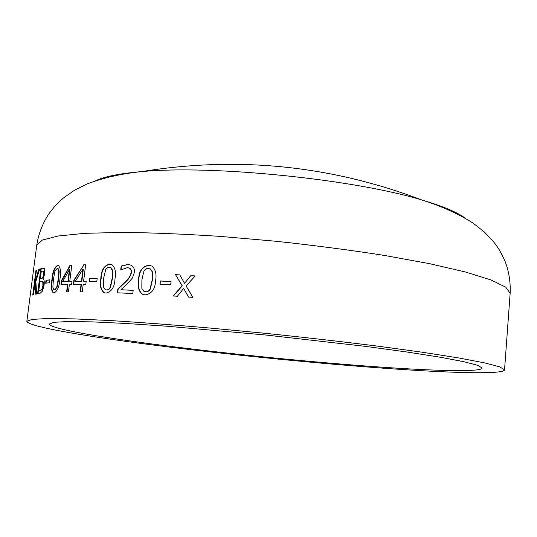 <?xml version="1.0" encoding="UTF-8"?>
<svg xmlns="http://www.w3.org/2000/svg" width="537" height="537" viewBox="0 0 537 537"><rect width="100%" height="100%" fill="white"/><g stroke="black" fill="none" stroke-linecap="round" stroke-linejoin="round"><path stroke-width="0.81" d="M401.904 369.483C459.088 373.255 503.854 374.175 504.538 369.859L499.84 366.912L484.777 362.925L458.853 357.971L422.337 352.232L376.491 345.976C341.955 341.666 305.432 337.498 266.923 333.477L210.162 328.067C173.485 324.912 140.399 322.422 110.911 320.596L73.992 318.877L47.605 318.522L32.045 319.401L26.85 321.334C27.89 326.805 91.565 337.377 166.698 346.741C242.764 356.185 331.208 364.784 401.904 369.483M391.158 367.805C442.501 371.154 481.622 371.866 482.145 368.046L477.823 365.368L464.002 361.73L440.327 357.233L407.14 352.03L365.623 346.385L266.755 335.115L167.645 326.274L125.846 323.455L92.283 321.878L68.192 321.529L53.922 322.307L49.142 324.066C49.928 328.933 107.038 338.478 175.921 347.056C245.543 355.695 327.046 363.596 391.158 367.805M40.812 268.695L44.054 268.211L44.645 268.876L44.88 273.407L43.141 278.878C44.155 279.502 44.47 281.623 44.081 285.241L42.49 291.074L39.96 293.45L37.563 293.84L40.812 268.695L41.221 268.755L37.993 293.759M46.007 280.267L49.954 279.824L49.579 282.764L45.632 283.18L46.007 280.267L46.41 280.327L46.054 283.133M54.036 292.9L53.19 292.772C51.169 290.537 50.753 286.114 51.928 279.488C52.539 271.803 54.405 267.137 57.519 265.493L58.493 265.614C60.621 267.916 61.111 272.34 59.976 278.898C59.312 286.704 57.331 291.369 54.036 292.9M70.032 265.291L71.79 265.211L69.756 281.375L72.012 281.321L71.636 284.368L69.38 284.409L68.447 291.839L66.615 291.866L67.548 284.449L61.01 284.657L61.527 280.569L70.032 265.291L70.407 265.365L61.909 280.636L61.406 284.644M83.584 264.848L85.631 264.808L83.597 281.213L86.215 281.22L85.833 284.308L83.215 284.295L82.282 291.839L80.141 291.826L81.08 284.295L73.368 284.341L73.884 280.193L83.94 264.916L74.254 280.26L73.744 284.341M89.464 278.481L97.17 278.549L96.788 281.663L89.082 281.576L89.464 278.481L89.807 278.549L89.437 281.576M106.024 293.081L104.037 292.692C100.56 289.812 99.493 285.066 100.842 278.441C101.198 270.265 104.097 265.479 109.528 264.103L111.777 264.553C115.213 267.52 116.294 272.246 115.019 278.743C114.629 287.02 111.629 291.799 106.024 293.081M120.892 289.752L133.169 290.309L132.793 293.511L117.422 292.806L117.885 288.926L124.819 282.368C127.981 279.817 130.095 276.528 131.169 272.481C131.39 270.346 130.733 268.876 129.202 268.084L127.242 267.661L120.711 269.936L121.181 266.043L127.699 264.493L131.008 265.204C133.599 266.54 134.727 268.963 134.384 272.481L132.377 278.059L128.39 282.737L120.892 289.752L133.163 290.363M145.218 294.907L142.292 294.209C138.486 290.926 137.257 286.08 138.6 279.67C138.828 271.266 142.184 266.466 148.668 265.258L151.998 266.11C155.609 269.507 156.791 274.306 155.542 280.495C155.3 288.973 151.857 293.773 145.218 294.907M160.308 280.965L171.061 281.61L170.692 284.858L159.932 284.194L160.308 280.965L160.16 284.207M175.525 274.629L179.774 274.897L184.567 283.341L190.823 275.635L195.246 275.944L186.05 285.912L192.877 297.397L188.494 297.062L183.674 288.409L177.385 296.249L173.115 295.954L182.103 285.832L175.525 274.629L182.278 285.892L173.344 295.968M35.959 270.4L36.462 270.158L34.798 283.033L38.805 269.272L39.718 268.99L35.845 281.435L36.63 294.014L35.751 294.202L35.194 283.422L33.26 294.873L32.757 295.055L35.959 270.4L36.368 270.453L33.193 294.9M465.331 218.244C457.645 212.404 443.24 206.349 422.102 200.086L422.102 200.086C354.829 179.304 211.82 164.778 141.741 171.605L141.734 171.605C119.785 173.498 104.46 176.525 95.754 180.694M36.154 294.115L35.603 283.476L35.194 283.422M34.798 283.033L35.207 283.086L39.214 269.332L38.805 269.272M39.657 269.191L39.214 269.332M188.628 297.075L183.674 288.409M179.808 274.951L175.713 274.696M184.567 283.341L190.823 275.635M195.2 275.998L190.984 275.703M171.055 281.663L160.523 281.026M143.728 294.706L142.547 294.269C138.747 290.994 137.519 286.154 138.855 279.737C139.083 271.339 142.433 266.54 148.91 265.332L150.863 265.627M144.668 291.557L145.842 291.745C147.776 291.886 149.273 290.967 150.32 288.98L152.313 280.374L152.307 271.675L150.414 268.997L149.615 268.688M152.313 280.374L152.072 271.608L150.172 268.93L148.299 268.466C146.379 268.352 144.896 269.285 143.862 271.259L141.909 279.824L141.835 288.409L143.849 291.276L145.594 291.678C147.534 291.826 149.031 290.9 150.078 288.919L152.078 280.307M117.724 292.819L118.187 288.987L125.108 282.435C128.256 279.891 130.37 276.602 131.444 272.554C131.666 270.413 131.008 268.95 129.477 268.151L128.598 267.856M121.026 269.829L121.469 266.117L127.981 264.566L130.001 264.828M105.104 292.987L104.359 292.759C100.882 289.879 99.815 285.134 101.164 278.515C101.52 270.339 104.413 265.56 109.843 264.177L111.052 264.298M105.849 289.873L106.715 289.993C108.34 290.081 109.615 289.141 110.535 287.174L112.394 278.73L112.569 270.252L110.743 267.554L110.112 267.366M112.394 278.73L112.26 270.178L110.434 267.486L107.897 267.419L105.755 269.366L103.574 278.495L103.332 286.845L105.198 289.698L106.4 289.926C108.024 290.014 109.3 289.074 110.226 287.114L112.085 278.663M97.157 278.609L89.807 278.549M80.51 291.826L81.436 284.362L81.08 284.295M73.884 280.193L74.254 280.26M85.618 264.889L83.94 264.916M83.597 281.213L86.209 281.281M81.819 281.287L75.267 281.267L81.463 281.22L82.953 269.198L83.309 269.265L81.819 281.287L81.463 281.22M82.953 269.198L75.267 281.267M67.004 291.86L67.924 284.516L67.548 284.449M61.527 280.569L61.909 280.636M71.777 265.298L70.407 265.365M69.756 281.375L72.005 281.395M68.306 281.482L62.668 281.603L67.931 281.422L69.421 269.581L69.797 269.648L68.306 281.482L67.931 281.422M69.421 269.581L62.668 281.603M53.754 292.893L53.586 292.84C51.572 290.604 51.149 286.174 52.331 279.555C52.935 271.876 54.801 267.211 57.915 265.553L58.318 265.553M51.928 279.488L52.331 279.555M57.519 265.493L57.915 265.553M54.311 289.92L54.808 289.98L57.144 287.107L58.647 279.059L59.171 271.084L58.103 268.587L57.144 268.453L54.875 271.373L53.431 279.368L52.848 287.214L53.881 289.839L54.412 289.92L56.754 287.047L58.258 278.998L58.781 271.017L57.707 268.527L58.103 268.587M58.647 279.059L58.258 278.998M59.171 271.084L58.781 271.017M54.808 289.98L54.412 289.92M57.144 287.107L56.754 287.047M49.941 279.925L46.41 280.327M42.792 268.218L41.221 268.755M43.202 268.278L43.987 268.185M43.161 281.764L42.389 281.307L39.96 281.549L38.758 290.812L40.382 290.671L42.275 289.356L43.322 285.597L43.161 281.764L42.322 281.281M44.054 271.574L43.316 271.111L41.275 271.346L40.329 278.676L41.913 278.502L43.255 277.434L44.115 274.098L44.054 271.574L43.302 271.104M41.913 278.502L40.329 278.676M43.255 277.434L42.846 277.374L43.705 274.038L43.651 271.514M41.51 278.441L42.846 277.374M44.115 274.098L43.705 274.038M40.382 290.671L38.758 290.812M42.275 289.356L41.866 289.295L42.913 285.536L42.759 281.703M39.98 290.611L41.866 289.295M43.322 285.597L42.913 285.536M36.744 245.208C38.557 233.897 42.497 223.58 48.572 214.256C56.868 203.14 58.526 202.442 63.802 197.703L74.509 190.246L87.054 183.963C103.513 177.727 121.745 173.605 141.734 171.605C237.743 156.012 331.195 165.503 422.102 200.086C441.286 206.06 458.316 213.766 473.184 223.191L484.206 231.863L493.201 241.321C497.41 247.02 498.9 248.04 504.793 260.599C508.868 270.957 510.653 281.851 510.15 293.296L505.733 287.147L491.053 279.978L465.619 272.037L429.694 263.701L384.512 255.437C350.439 250.121 314.36 245.409 276.287 241.288L220.096 236.387C183.728 234.011 150.863 232.682 121.51 232.393L84.638 233.34L58.13 236.005L42.309 240.079L36.744 245.208L26.85 321.334M510.15 293.296L504.538 369.859M53.586 292.84L53.19 292.772M43.725 271.172L43.316 271.111M42.792 281.368L42.389 281.307"/></g></svg>

